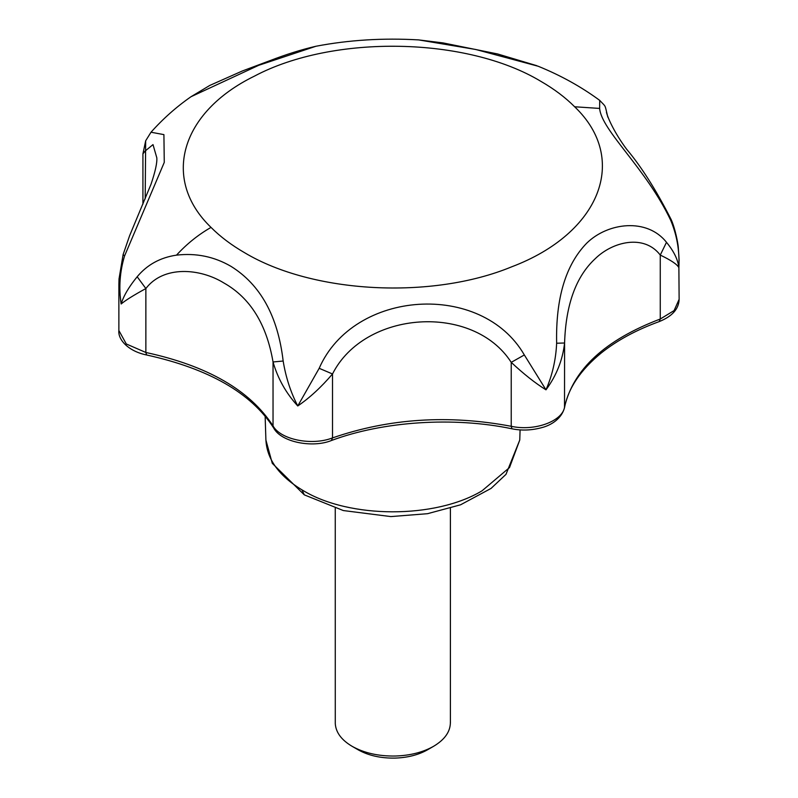 <?xml version="1.0" encoding="UTF-8"?>
<svg xmlns="http://www.w3.org/2000/svg" width="798" height="798" viewBox="0 0 798 798"><rect width="100%" height="100%" fill="white"/><g stroke="black" fill="none" stroke-linecap="round" stroke-linejoin="round"><path stroke-width="1.2" d="M450.381 721.951C450.551 731.407 444.935 739.537 433.543 746.33L427.439 749.851C418.391 754.938 407.569 757.691 394.97 758.1C380.726 758.319 368.476 755.566 358.232 749.851L352.127 746.33C341.494 740.025 335.888 732.484 335.28 723.696L335.26 508.286M433.543 746.33L433.543 746.33C422.91 752.315 410.172 755.546 395.339 756.025C378.581 756.285 364.177 753.053 352.127 746.33M660.265 255.071C644.225 233.974 612.714 241.385 595.039 258.881C575.966 276.637 565.812 304.676 564.585 342.99C562.67 360.018 556.465 375.629 545.982 389.823C535.398 383.269 523.817 374.112 511.229 362.352C473.164 303.011 364.666 310.223 332.507 373.973C321.115 387.299 309.534 397.963 297.764 405.963L319.18 368.307L332.507 373.973L332.507 437.912C389.025 418.381 448.596 414.501 511.229 426.292C534.48 431.519 562.65 421.294 564.585 406.94C573.363 369.245 605.263 339.938 660.265 319.02L674.101 310.572L679.128 299.32L678.879 267.709C677.392 264.517 671.188 260.308 660.265 255.071L660.265 319.02L659.168 321.614C636.545 329.833 617.283 340.247 601.383 352.876C580.525 369.953 568.236 388.217 564.515 407.668L564.585 342.99L556.645 343.24C555.657 298.183 565.682 264.836 586.7 243.191C607.916 222.373 647.098 217.674 666.49 242.313L660.265 255.071M666.49 242.313C673.901 251.31 678.031 259.769 678.879 267.709C679.706 251.18 677.003 235.42 670.759 220.418C646.131 168.278 601.393 130.423 599.637 108.428L599.707 100.368C581.253 86.782 560.745 75.411 538.171 66.244L475.738 49.486L418.601 39.9C383.09 37.845 348.866 39.97 315.938 46.254L258.672 65.326L191.001 96.728C176.398 106.882 163.071 118.712 151.002 132.229L163.909 134.623L164.268 162.373L124.568 255.949L123.121 254.562L129.565 235.819L151.041 184.188C155.301 171.53 157.226 162.742 156.817 157.834L153.007 144.608L145.186 151.012L142.922 153.884L142.922 204.138M679.128 260.647L678.3 247.33C678.091 243.889 675.317 228.707 671.068 219.35L671.058 219.35C656.066 189.894 641.223 166.483 626.55 149.116C614.869 133.406 607.946 118.523 606.45 112.289M124.568 255.949C119.81 271.659 118.663 287.679 121.136 303.988C123.61 295.839 128.957 286.761 137.176 276.746L145.864 288.537C133.565 295.28 125.326 300.427 121.136 303.988L118.872 284.078M319.18 368.307C353.594 289.484 481.623 281.006 524.336 354.96L511.229 362.352L511.229 426.292L511.987 428.795C453.932 416.576 383.14 421.204 331.409 440.516L332.507 437.912C311.858 446.002 280.447 439.648 273.036 425.903L273.544 427.788C251.141 392.945 208.827 368.686 146.623 354.98L145.864 352.477C207.56 365.813 249.944 390.282 273.036 425.903L273.036 361.963C266.552 324.148 250.203 297.834 223.969 283.021C200.049 268.188 163.51 265.295 145.864 288.537L145.864 352.477L126.303 343.978L118.872 330.522L118.872 284.667M524.336 354.96L545.982 389.823C552.316 375.279 555.877 359.758 556.645 343.24M670.759 220.418L671.068 219.35M418.601 39.9L443.06 42.912L497.583 53.955L536.845 65.705M191.001 96.728L209.774 85.436L242.303 71.002L269.315 60.887C286.113 54.414 301.654 49.546 315.918 46.264M123.121 254.562L119.022 278.911L118.872 284.627M151.002 132.229L145.675 140.777L145.186 198.882M137.176 276.746C147.171 264.727 160.278 257.525 176.508 255.141C196.049 252.876 214.173 256.597 230.891 266.293C260.477 284.647 277.894 316.227 283.16 361.025C285.824 377.324 290.691 392.307 297.764 405.963C286.043 393.214 277.804 378.551 273.036 361.963L283.16 361.025M304.317 494.87L343.31 510.55L390.86 516.585L427.538 513.693L460.586 504.795L491.049 488.426L505.992 474.351L519.757 440.037L509.503 467.568L482.032 490.83C435.189 518.939 349.604 518.79 303.07 490.511L301.943 489.852L304.317 494.87L272.278 463.329L265.904 440.037L265.136 416.027M301.943 489.852C278.662 475.688 266.642 458.84 265.884 439.319M541.104 81.486C467.119 36.728 333.255 34.234 254.422 76.139C180.348 112.338 161.126 179.341 211.021 227.4C220.268 236.677 231.45 245.106 244.557 252.687C312.726 293.574 431.838 299.868 511.727 266.801C600.286 233.295 629.462 159.071 574.65 106.772C565.393 97.486 554.211 89.057 541.104 81.486M176.508 255.141C186.762 243.949 198.263 234.702 211.021 227.4M599.637 108.428L574.65 106.772M450.401 722.828L450.401 508.286M519.757 440.037L520.087 429.883M564.515 407.668C561.024 420.636 548.206 425.962 542.291 427.489C531.847 430.381 521.752 430.81 511.987 428.795M659.168 321.614C672.205 316.367 678.859 308.936 679.128 299.32M607.827 117.146C604.465 103.491 606.48 107.71 599.707 100.368M142.922 153.884L145.675 140.777M146.623 354.98C128.418 351.329 117.815 339.599 118.872 330.522M331.409 440.516C312.976 448.157 281.076 442.471 273.544 427.788"/></g></svg>
